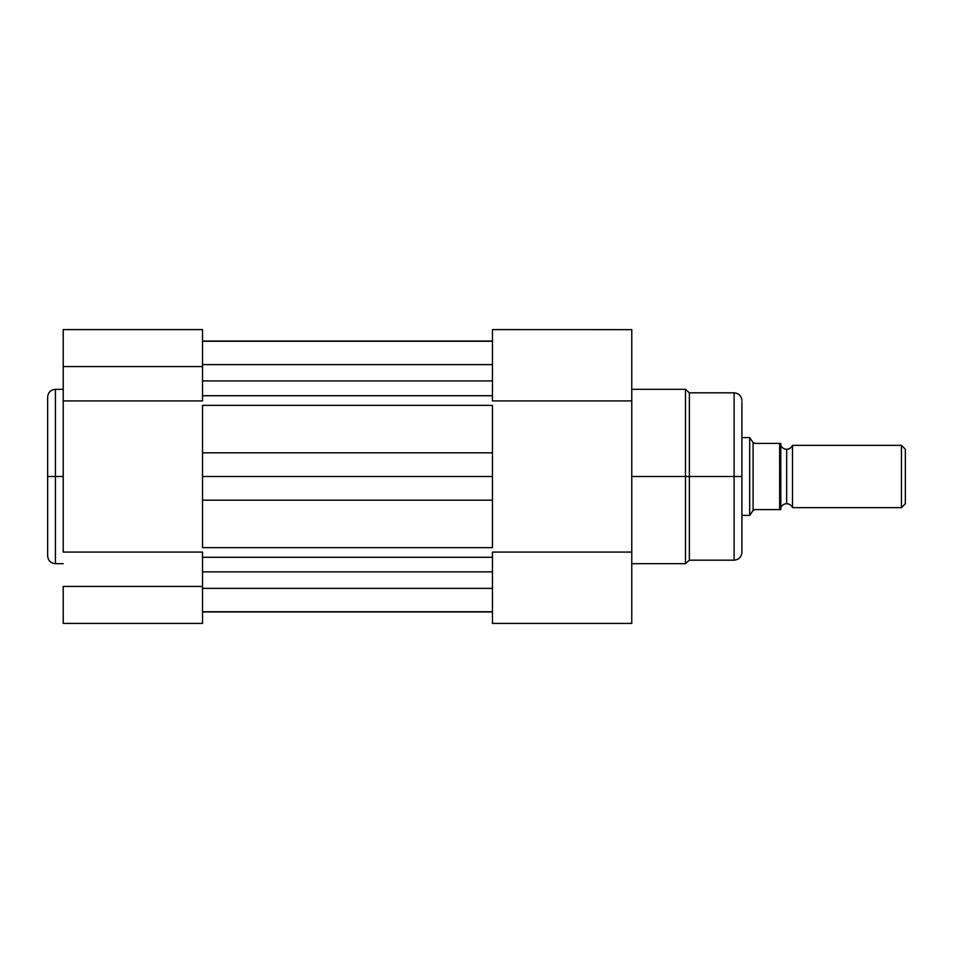 <?xml version="1.0" encoding="UTF-8"?>
<svg xmlns="http://www.w3.org/2000/svg" width="953" height="953" viewBox="0 0 953 953"><rect width="100%" height="100%" fill="white"/><g stroke="black" fill="none" stroke-linecap="round" stroke-linejoin="round"><path stroke-width="1.43" d="M47.65 398.64L47.65 476.5L47.65 397.115L47.65 476.5L55.429 476.5L55.429 389.324L55.429 476.5L63.22 476.5L55.429 476.5L55.429 563.676L63.22 563.676M63.22 623.405L202.536 623.405L202.536 586.44L63.22 586.44L63.22 623.405L63.22 586.44L202.536 586.44L202.536 552.073L63.22 552.073L63.22 400.927L202.536 400.927L202.536 366.56L63.22 366.56L63.22 552.073L202.536 552.073L202.536 623.405L63.22 623.405M47.65 397.115C48.115 392.386 50.712 389.789 55.429 389.324L55.429 476.5L47.65 476.5L47.65 554.36M63.22 329.595L63.22 400.927L202.536 400.927L202.536 329.595L202.536 366.56L63.22 366.56L63.22 329.595L202.536 329.595M47.65 476.5L47.65 555.885L47.65 476.5M55.429 476.5L55.429 563.676L55.429 476.5M492.451 588.382L202.536 588.382L492.451 588.382M202.536 380.95L492.451 380.95L202.536 380.95M492.451 364.618L202.536 364.618L492.451 364.618M492.451 341.055L202.536 341.055L492.451 341.055M492.451 395.721L202.536 395.721L492.451 395.721M492.451 405.37L202.536 405.37L202.536 452.818L492.451 452.818L492.451 405.37L202.536 405.37M202.536 416.509L202.536 452.818L492.451 452.818L492.451 476.5L202.536 476.5L202.536 452.818L202.536 500.182L492.451 500.182L492.451 476.5L202.536 476.5L202.536 547.63L492.451 547.63L492.451 500.182L202.536 500.182L202.536 536.491M492.451 557.279L202.536 557.279L492.451 557.279M202.536 547.63L492.451 547.63M202.536 571.871L492.451 571.871L202.536 571.871M492.451 611.945L202.536 611.945L492.451 611.945M492.451 416.509L492.451 536.491M631.768 563.676L685.493 563.676L685.493 476.5L631.768 476.5L685.493 476.5L685.493 389.324L685.493 476.5L689.364 476.5L689.364 392.827L689.364 476.5L734.12 476.5L734.12 392.827L734.12 476.5L741.899 476.5L741.899 402.071M741.899 550.929L741.899 476.5L685.493 476.5L685.493 389.324L689.364 392.827L689.364 560.173L734.12 560.173L734.12 392.827C738.849 393.291 741.446 395.888 741.899 400.617M492.451 329.595L492.451 400.927L631.768 400.927L631.768 552.073L492.451 552.073L492.451 623.405L631.768 623.405L631.768 552.073L492.451 552.073L492.451 623.405L631.768 623.405L631.768 329.631L492.451 329.595L492.451 400.927L631.768 400.927L631.768 329.595M741.899 476.5L741.899 552.383L741.899 476.5M734.12 476.5L734.12 560.173L734.12 476.5M685.493 476.5L685.493 563.676L685.493 476.5M689.364 476.5L689.364 560.173L689.364 476.5M792.491 445.373A6.326 6.326 0 0 1 786.654 449.256A6.326 6.326 0 0 0 792.491 445.373L792.491 507.627A6.326 6.326 0 0 0 786.654 503.744A6.326 6.326 0 0 1 792.491 507.627L901.455 507.627L792.491 507.627L792.491 445.373L901.455 445.373L905.35 449.256L901.455 445.373L901.455 507.627L905.35 503.744L901.455 507.627L901.455 445.373L792.491 445.373M786.654 503.744L786.654 449.256L786.654 503.744A6.326 6.326 0 0 0 780.817 507.627A6.326 6.326 0 0 1 786.654 503.744M780.817 445.373A6.326 6.326 0 0 0 786.654 449.256A6.326 6.326 0 0 1 780.817 445.373M780.281 509.581L779.649 509.581L779.649 443.419L754.752 443.419L753.084 442.502L754.752 443.419L779.649 443.419L779.649 509.581L754.752 509.581L753.084 510.498L753.084 442.502L750.547 438.833L753.084 442.502L753.084 510.498L749.689 515.418L749.689 437.582L750.547 438.833L749.689 437.582L741.899 437.582L749.689 437.582L749.689 515.418L741.899 515.418L749.689 515.418L753.585 509.772L754.752 509.581L780.817 509.581L780.769 443.419L780.817 509.581M905.35 503.744L905.35 449.256L905.35 503.744M55.429 389.324L63.22 389.324M55.429 563.676C50.712 563.211 48.115 560.614 47.65 555.885M202.536 611.731L492.451 611.731M202.536 341.269L492.451 341.269M734.12 392.827L689.364 392.827M685.493 389.324L631.768 389.324M734.12 560.173C738.849 559.709 741.446 557.112 741.899 552.383M685.493 563.676L689.364 560.173"/></g></svg>
